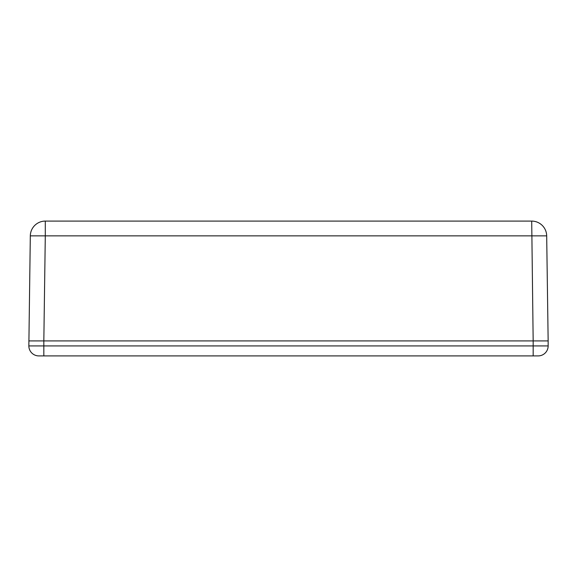 <?xml version="1.0" encoding="UTF-8"?>
<svg xmlns="http://www.w3.org/2000/svg" width="577" height="577" viewBox="0 0 577 577"><rect width="100%" height="100%" fill="white"/><g stroke="black" fill="none" stroke-linecap="round" stroke-linejoin="round"><path stroke-width="0.87" d="M38.839 355.908L43.83 355.908L38.839 355.908A9.989 9.989 0 0 1 28.85 345.926L30.314 235.863A14.98 14.98 0 0 1 45.294 221.092L531.706 221.092A14.98 14.98 0 0 1 546.686 235.863L548.15 340.928L43.83 340.928L533.17 340.928L531.706 221.092A14.98 14.98 0 0 1 546.686 235.863L45.294 235.863L45.294 221.092A14.98 14.98 0 0 0 30.314 235.863L45.294 235.863L43.83 340.928L28.85 340.928M28.85 345.926L533.17 345.926L533.17 355.908L538.161 355.908L43.83 355.908L43.83 340.928M533.17 340.928L533.17 345.926L548.15 345.926L548.15 340.928M548.15 345.926A9.989 9.989 0 0 1 538.161 355.908A9.989 9.989 0 0 0 548.15 345.926"/></g></svg>
